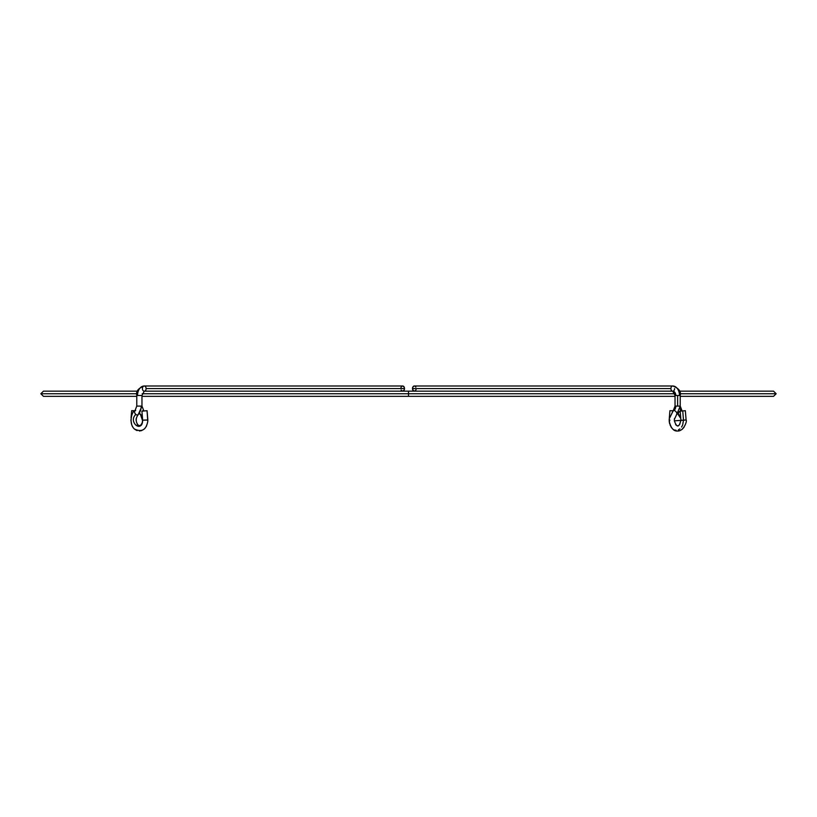 <?xml version="1.0" encoding="UTF-8"?>
<svg xmlns="http://www.w3.org/2000/svg" width="817" height="817" viewBox="0 0 817 817"><rect width="100%" height="100%" fill="white"/><g stroke="black" fill="none" stroke-linecap="round" stroke-linejoin="round"><path stroke-width="1.23" d="M680.479 414.832A2.594 1.614 -52.3 0 1 679.57 415.077A2.594 1.614 -52.3 0 1 678.856 414.842A2.594 1.614 -52.3 0 1 679.785 411.186A2.594 1.614 -52.3 0 1 681.327 410.522A5.055 3.574 90 0 1 679.969 408.674A5.055 3.574 -90 0 0 681.327 410.522A2.594 1.614 -52.3 0 1 682.021 410.737L680.224 406.09L677.63 406.09L680.224 406.09L676.731 414.413A2.594 1.614 52.3 0 1 676.333 414.903M139.656 413.32A10.243 7.241 90 0 0 141.31 415.077A2.594 1.614 -52.3 0 0 142.219 414.832A2.594 1.614 -52.3 0 1 141.31 415.077A10.243 7.241 -90 0 1 139.656 413.32M136.776 406.09L134.968 410.747A2.594 1.614 52.3 0 0 135.877 414.413A2.594 1.614 52.3 0 0 137.43 415.077A10.243 7.241 -90 0 0 141.198 406.09L136.776 406.09L136.776 395.499L141.964 395.499L137.532 395.499A9.508 6.72 -90 0 1 144.252 385.992A2.594 1.828 90 0 1 146.09 388.586A2.594 1.828 90 0 1 144.252 391.18A2.594 1.828 -90 0 0 146.09 388.586A2.594 1.828 -90 0 0 144.252 385.992A9.508 6.72 90 0 0 137.532 395.499L136.776 395.499L136.776 406.09L141.198 406.09A10.243 7.241 90 0 1 137.43 415.077A2.594 1.614 52.3 0 0 138.144 414.842C132.231 421.991 141.852 431.989 142.628 420.847L142.658 420.204C141.903 433.766 127.738 421.684 135.877 414.413A2.594 1.614 52.3 0 0 137.43 415.077A2.594 1.614 52.3 0 0 138.083 414.893M680.183 411.125L685.34 410.706L680.173 411.125L680.918 420.204L683.502 420.204L674.372 420.847L674.372 419.356L676.731 414.413A2.594 1.614 52.3 0 0 676.18 411.931A2.594 1.614 52.3 0 0 673.933 410.522A2.594 1.614 52.3 0 0 673.3 410.696A2.594 1.614 52.3 0 0 672.902 411.186L669.205 418.937L672.902 411.186A2.594 1.614 52.3 0 1 673.218 410.757A2.594 1.614 52.3 0 1 673.933 410.522A5.055 3.574 90 0 0 675.802 406.09L677.63 406.09L677.63 395.499L677.63 406.09L675.802 406.09A5.055 3.574 -90 0 1 673.933 410.522A2.594 1.614 52.3 0 1 676.18 411.931A2.594 1.614 52.3 0 1 676.731 414.413A2.594 1.614 52.3 0 1 676.415 414.842M415.026 386.186L414.331 385.992A2.594 1.828 90 0 0 412.493 388.586L413.034 386.747L414.331 385.992L672.748 385.992A9.508 6.72 90 0 1 679.468 395.499L677.63 395.499L679.468 395.499A9.508 6.72 -90 0 0 672.748 385.992A2.594 1.828 90 0 0 670.91 388.586A2.594 1.828 -90 0 1 672.748 385.992C678.743 388.218 681.235 391.384 680.224 395.499L680.224 406.09M675.802 395.499A4.32 3.054 -90 0 0 672.748 391.18A2.594 1.828 90 0 0 674.576 388.586A2.594 1.828 -90 0 1 672.748 391.18A2.594 1.828 -90 0 1 670.91 388.586L412.493 388.586L670.91 388.586A2.594 1.828 90 0 0 672.748 391.18L675.036 395.499L677.63 395.499L675.036 395.499L675.036 406.09L673.228 410.747L669.92 410.706L669.327 417.906L669.92 410.706L673.504 410.798M678.917 414.893A2.594 1.614 -52.3 0 1 679.785 411.186L680.214 411.543L679.785 411.186A2.594 1.614 -52.3 0 1 681.327 410.522A2.594 1.614 -52.3 0 1 681.981 410.706M681.112 420.224L683.502 420.204L682.757 411.125L683.502 420.204L682.685 424.86M682.522 425.269L681.572 427.056M679.948 428.884L678.416 429.824M676.037 430.242L674.934 430.059M672.422 428.608L671.451 427.536M669.572 423.492L669.164 419.999L669.92 420.101L669.358 420.04M673.228 410.747L669.205 418.937L669.337 422.328L669.603 419.948M674.342 420.204L674.485 418.539L674.342 420.204M147.029 410.747L147.795 421.266L147.673 417.906L147.836 419.989L147.08 420.101L147.836 419.989L147.08 410.706L141.913 411.125L142.658 420.204L147.642 420.04M142.515 418.529L140.912 415.016M140.269 414.413A2.594 1.614 -52.3 0 0 140.667 414.903A2.594 1.614 -52.3 0 0 141.31 415.077A2.594 1.614 -52.3 0 1 140.585 414.842M147.806 421.051L147.795 421.266C146.202 429.885 141.75 432.469 134.458 429.027C128.055 423.594 132.283 410.308 134.968 410.747L134.182 411.441L134.243 410.706L131.7 410.665L133.733 411.084M143.067 410.522A2.594 1.614 -52.3 0 1 143.7 410.696A2.594 1.614 -52.3 0 1 143.792 410.767L141.964 406.09L141.964 395.499L141.964 406.09L138.134 414.852M402.914 391.159A2.594 1.828 -90 0 0 404.507 388.586L146.09 388.586L404.507 388.586A2.594 1.828 -90 0 0 402.669 385.992L404.201 387.146L404.466 389.086L403.69 390.74L401.974 390.975M679.673 424.483L680.918 420.193C679.07 427.72 676.885 427.934 674.372 420.847L674.372 419.356L674.372 420.847L685.912 419.958M416.159 388.586L416.016 389.576M415.853 390.026L415.342 390.74M415.026 390.975L413.31 390.74L412.493 388.586A2.594 1.828 90 0 0 414.086 391.159M415.342 386.431L415.853 387.146M682.961 423.145L683.502 420.204L686.055 420.02M401.658 390.74L401.147 390.026M400.841 388.586L400.984 387.595M401.147 387.146L401.658 386.431M401.974 386.186L403.026 386.043M144.252 391.18A2.594 1.828 90 0 1 142.424 388.586A2.594 1.828 -90 0 0 144.252 391.18L141.964 395.499M402.669 385.992L144.252 385.992A2.594 1.828 -90 0 0 142.424 388.586M412.534 388.075L412.493 388.586M135.673 410.522A2.594 1.614 52.3 0 0 135.019 410.706A2.594 1.614 52.3 0 0 135.877 414.413C127.738 421.684 141.903 433.766 142.658 420.204L141.913 411.125L147.08 410.706L141.964 411.165M143.414 420.101L147.836 419.989L147.673 417.906M135.224 410.798L131.66 410.706L131.067 417.906M137.327 424.483L138.635 425.657L140.555 425.381L142.127 423.094L142.658 420.204L142.117 423.145M675.036 396.337L408.5 396.337L408.5 393.743L142.178 393.743L408.5 393.743L408.5 396.337L141.964 396.337M136.899 393.743L40.85 393.743L136.899 393.743M679.417 391.159L773.556 391.159L776.15 393.743L680.101 393.743L776.15 393.743L773.556 396.337L680.224 396.337M674.822 393.743L408.5 393.743L674.822 393.743M144.486 391.159L408.5 391.159L408.5 393.743L408.5 391.159L672.514 391.159M677.63 413.678L680.786 418.539M678.917 425.31L678.192 425.718M677.722 425.82L677.007 425.698M676.262 425.238L675.588 424.483M142.628 420.847L140.606 414.852L139.37 413.678M136.214 418.539L136.082 420.193M147.795 421.266L147.836 419.989L147.795 421.266M685.34 410.706L686.106 419.989C687.424 420.704 683.604 431.57 677.497 431.008C673.637 431.366 670.88 428.118 669.205 421.266L670.369 425.759M144.252 385.992C138.257 388.218 135.765 391.384 136.776 395.499M130.894 419.989L131.772 424.963M131.854 425.177L132.895 427.189M134.846 429.354L137.072 430.61M139.37 431.008L141.79 430.559M143.966 429.293L145.283 427.955M146.049 426.842L146.631 425.759M670.951 426.842L671.717 427.955M673.034 429.293L675.21 430.559M677.63 431.008L679.928 430.61M682.154 429.354L684.105 427.179M686.106 419.989L685.933 417.906M136.776 396.337L43.444 396.337L40.85 393.743L43.444 391.159L137.583 391.159"/></g></svg>
